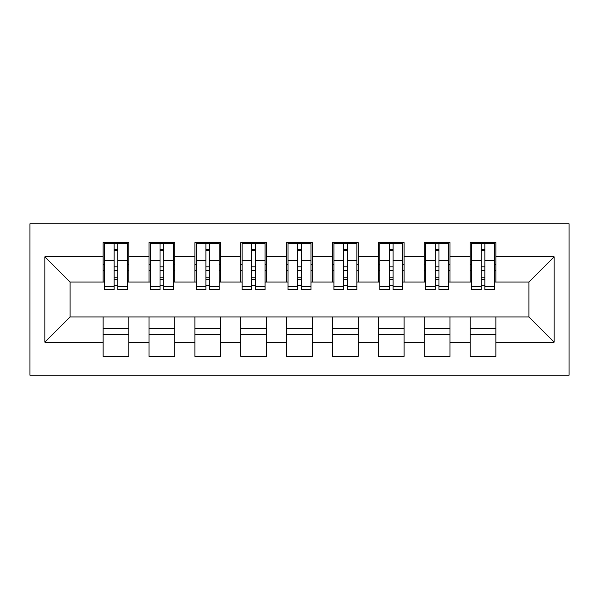 <?xml version="1.0" encoding="UTF-8"?>
<svg xmlns="http://www.w3.org/2000/svg" width="599" height="599" viewBox="0 0 599 599"><rect width="100%" height="100%" fill="white"/><g stroke="black" fill="none" stroke-linecap="round" stroke-linejoin="round"><path stroke-width="0.9" d="M29.95 375.206L569.05 375.206L569.05 223.794L29.95 223.794L29.95 375.206M481.192 270.366L484.861 270.366L481.192 270.366M495.867 328.634L470.178 328.634M470.178 334.601L495.867 334.601M435.308 270.366L438.977 270.366L435.308 270.366M449.991 328.634L424.294 328.634M424.294 334.601L449.991 334.601M389.425 270.366L393.094 270.366L389.425 270.366M404.108 328.634L378.418 328.634M378.418 334.601L404.108 334.601M343.549 270.366L347.218 270.366L343.549 270.366M358.224 328.634L332.535 328.634M332.535 334.601L358.224 334.601M297.666 270.366L301.334 270.366L297.666 270.366M312.349 328.634L286.651 328.634M286.651 334.601L312.349 334.601M251.782 270.366L255.451 270.366L251.782 270.366M266.465 328.634L240.776 328.634M240.776 334.601L266.465 334.601M205.906 270.366L209.575 270.366L205.906 270.366M220.582 328.634L194.892 328.634M194.892 334.601L220.582 334.601M160.023 270.366L163.692 270.366L160.023 270.366M174.706 328.634L149.009 328.634M149.009 334.601L174.706 334.601M104.503 282.062L70.098 282.062L44.858 256.829L44.858 342.171L103.133 342.171L103.133 356.39L128.822 356.39L128.822 342.171L149.009 342.171L149.009 356.39L174.706 356.39L174.706 342.171L194.892 342.171L194.892 356.39L220.582 356.39L220.582 342.171L240.776 342.171L240.776 356.39L266.465 356.39L266.465 342.171L286.651 342.171L286.651 356.39L312.349 356.39L312.349 342.171L332.535 342.171L332.535 356.39L358.224 356.39L358.224 342.171L378.418 342.171L378.418 356.39L404.108 356.39L404.108 342.171L424.294 342.171L424.294 356.39L449.991 356.39L449.991 342.171L470.178 342.171L470.178 356.39L495.867 356.39L495.867 316.938L528.902 316.938L528.902 282.062L494.497 282.062M44.858 256.829L103.133 256.829L103.133 282.062M528.902 282.062L554.142 256.829L495.867 256.829L495.867 242.61L470.178 242.61L470.178 256.829L449.991 256.829L449.991 242.61L424.294 242.61L424.294 256.829L404.108 256.829L404.108 242.61L378.418 242.61L378.418 256.829L358.224 256.829L358.224 242.61L332.535 242.61L332.535 256.829L312.349 256.829L312.349 242.61L286.651 242.61L286.651 256.829L266.465 256.829L266.465 242.61L240.776 242.61L240.776 256.829L220.582 256.829L220.582 242.61L194.892 242.61L194.892 256.829L174.706 256.829L174.706 242.61L149.009 242.61L149.009 256.829L128.822 256.829L128.822 242.61L103.133 242.61L103.133 256.829M554.142 256.829L554.142 342.171L495.867 342.171M449.991 342.171L449.991 316.938L495.867 316.938M470.178 342.171L470.178 316.938M495.867 256.829L495.867 282.062M404.108 342.171L404.108 316.938L449.991 316.938M424.294 342.171L424.294 316.938M470.178 256.829L470.178 282.062L448.614 282.062M449.991 256.829L449.991 282.062M358.224 342.171L358.224 316.938L404.108 316.938M378.418 342.171L378.418 316.938M424.294 256.829L424.294 282.062L402.73 282.062M404.108 256.829L404.108 282.062M312.349 342.171L312.349 316.938L358.224 316.938M332.535 342.171L332.535 316.938M378.418 256.829L378.418 282.062L356.854 282.062M358.224 256.829L358.224 282.062M266.465 342.171L266.465 316.938L312.349 316.938M286.651 342.171L286.651 316.938M332.535 256.829L332.535 282.062L310.971 282.062M312.349 256.829L312.349 282.062M220.582 342.171L220.582 316.938L266.465 316.938M240.776 342.171L240.776 316.938M286.651 256.829L286.651 282.062L265.087 282.062M266.465 256.829L266.465 282.062M174.706 342.171L174.706 316.938L220.582 316.938M194.892 342.171L194.892 316.938M240.776 256.829L240.776 282.062L219.212 282.062M220.582 256.829L220.582 282.062M128.822 342.171L128.822 316.938L174.706 316.938M149.009 342.171L149.009 316.938M194.892 256.829L194.892 282.062L173.328 282.062M174.706 256.829L174.706 282.062M114.139 270.366L117.808 270.366L114.139 270.366M128.822 328.634L103.133 328.634M103.133 334.601L128.822 334.601M44.858 342.171L70.098 316.938L128.822 316.938M103.133 342.171L103.133 316.938M149.009 256.829L149.009 282.062L127.445 282.062M128.822 256.829L128.822 282.062M70.098 282.062L70.098 316.938M471.555 282.062L470.178 282.062M425.672 282.062L424.294 282.062M379.788 282.062L378.418 282.062M333.913 282.062L332.535 282.062M288.029 282.062L286.651 282.062M242.146 282.062L240.776 282.062M196.27 282.062L194.892 282.062M150.386 282.062L149.009 282.062M554.142 342.171L528.902 316.938M104.503 243.067L127.445 243.067L104.503 243.067L104.503 289.639L114.139 289.639L114.139 243.239L127.445 243.306L127.445 289.639L117.808 289.639L117.808 243.306M114.139 249.206L117.808 249.206M114.139 285.783A1.834 0.472 180 0 1 115.974 285.304A1.834 0.472 180 0 1 117.808 285.783M117.808 280.018A1.834 0.472 0 0 0 115.974 279.546A1.834 0.472 0 0 0 114.139 280.018M114.139 277.764L117.808 277.764M128.822 264.399L127.445 264.399M128.822 270.366L127.445 270.366M104.503 264.399L103.133 264.399M104.503 270.366L103.133 270.366M150.386 243.067L173.328 243.067L150.386 243.067L150.386 289.639L160.023 289.639L160.023 243.239L173.328 243.306L173.328 289.639L163.692 289.639L163.692 243.306M160.023 249.206L163.692 249.206M160.023 285.783A1.834 0.472 180 0 1 161.857 285.304A1.834 0.472 180 0 1 163.692 285.783M163.692 280.018A1.834 0.472 0 0 0 161.857 279.546A1.834 0.472 0 0 0 160.023 280.018M160.023 277.764L163.692 277.764M174.706 264.399L173.328 264.399M174.706 270.366L173.328 270.366M150.386 264.399L149.009 264.399M150.386 270.366L149.009 270.366M196.27 243.067L219.212 243.067L196.27 243.067L196.27 289.639L205.906 289.639L205.906 243.239L219.212 243.306L219.212 289.639L209.575 289.639L209.575 243.306M205.906 249.206L209.575 249.206M205.906 285.783A1.834 0.472 180 0 1 207.741 285.304A1.834 0.472 180 0 1 209.575 285.783M209.575 280.018A1.834 0.472 0 0 0 207.741 279.546A1.834 0.472 0 0 0 205.906 280.018M205.906 277.764L209.575 277.764M220.582 264.399L219.212 264.399M220.582 270.366L219.212 270.366M196.27 264.399L194.892 264.399M196.27 270.366L194.892 270.366M242.146 243.067L265.087 243.067L242.146 243.067L242.146 289.639L251.782 289.639L251.782 243.239L265.087 243.306L265.087 289.639L255.451 289.639L255.451 243.306M251.782 249.206L255.451 249.206M251.782 285.783A1.834 0.472 180 0 1 253.617 285.304A1.834 0.472 180 0 1 255.451 285.783M255.451 280.018A1.834 0.472 0 0 0 253.617 279.546A1.834 0.472 0 0 0 251.782 280.018M251.782 277.764L255.451 277.764M266.465 264.399L265.087 264.399M266.465 270.366L265.087 270.366M242.146 264.399L240.776 264.399M242.146 270.366L240.776 270.366M288.029 243.067L310.971 243.067L288.029 243.067L288.029 289.639L297.666 289.639L297.666 243.239L310.971 243.306L310.971 289.639L301.334 289.639L301.334 243.306M297.666 249.206L301.334 249.206M297.666 285.783A1.834 0.472 180 0 1 299.5 285.304A1.834 0.472 180 0 1 301.334 285.783M301.334 280.018A1.834 0.472 0 0 0 299.5 279.546A1.834 0.472 0 0 0 297.666 280.018M297.666 277.764L301.334 277.764M312.349 264.399L310.971 264.399M312.349 270.366L310.971 270.366M288.029 264.399L286.651 264.399M288.029 270.366L286.651 270.366M333.913 243.067L356.854 243.067L333.913 243.067L333.913 289.639L343.549 289.639L343.549 243.239L356.854 243.306L356.854 289.639L347.218 289.639L347.218 243.306M343.549 249.206L347.218 249.206M343.549 285.783A1.834 0.472 180 0 1 345.383 285.304A1.834 0.472 180 0 1 347.218 285.783M347.218 280.018A1.834 0.472 0 0 0 345.383 279.546A1.834 0.472 0 0 0 343.549 280.018M343.549 277.764L347.218 277.764M358.224 264.399L356.854 264.399M358.224 270.366L356.854 270.366M333.913 264.399L332.535 264.399M333.913 270.366L332.535 270.366M379.788 243.067L402.73 243.067L379.788 243.067L379.788 289.639L389.425 289.639L389.425 243.239L402.73 243.306L402.73 289.639L393.094 289.639L393.094 243.306M389.425 249.206L393.094 249.206M389.425 285.783A1.834 0.472 180 0 1 391.259 285.304A1.834 0.472 180 0 1 393.094 285.783M393.094 280.018A1.834 0.472 0 0 0 391.259 279.546A1.834 0.472 0 0 0 389.425 280.018M389.425 277.764L393.094 277.764M404.108 264.399L402.73 264.399M404.108 270.366L402.73 270.366M379.788 264.399L378.418 264.399M379.788 270.366L378.418 270.366M425.672 243.067L448.614 243.067L425.672 243.067L425.672 289.639L435.308 289.639L435.308 243.239L448.614 243.306L448.614 289.639L438.977 289.639L438.977 243.306M435.308 249.206L438.977 249.206M435.308 285.783A1.834 0.472 180 0 1 437.143 285.304A1.834 0.472 180 0 1 438.977 285.783M438.977 280.018A1.834 0.472 0 0 0 437.143 279.546A1.834 0.472 0 0 0 435.308 280.018M435.308 277.764L438.977 277.764M449.991 264.399L448.614 264.399M449.991 270.366L448.614 270.366M425.672 264.399L424.294 264.399M425.672 270.366L424.294 270.366M471.555 243.067L494.497 243.067L471.555 243.067L471.555 289.639L481.192 289.639L481.192 243.239L494.497 243.306L494.497 289.639L484.861 289.639L484.861 243.306M481.192 249.206L484.861 249.206M481.192 285.783A1.834 0.472 180 0 1 483.026 285.304A1.834 0.472 180 0 1 484.861 285.783M484.861 280.018A1.834 0.472 0 0 0 483.026 279.546A1.834 0.472 0 0 0 481.192 280.018M481.192 277.764L484.861 277.764M495.867 264.399L494.497 264.399M495.867 270.366L494.497 270.366M471.555 264.399L470.178 264.399M471.555 270.366L470.178 270.366M104.503 243.306L114.139 243.306M117.808 286.487L127.445 286.487M117.808 260.655L127.445 260.655M104.503 286.487L114.139 286.487M104.503 260.655L114.139 260.655M114.139 266.869L117.808 266.869M114.139 250.412L117.808 250.412M150.386 243.306L160.023 243.306M163.692 286.487L173.328 286.487M163.692 260.655L173.328 260.655M150.386 286.487L160.023 286.487M150.386 260.655L160.023 260.655M160.023 266.869L163.692 266.869M160.023 250.412L163.692 250.412M196.27 243.306L205.906 243.306M209.575 286.487L219.212 286.487M209.575 260.655L219.212 260.655M196.27 286.487L205.906 286.487M196.27 260.655L205.906 260.655M205.906 266.869L209.575 266.869M205.906 250.412L209.575 250.412M242.146 243.306L251.782 243.306M255.451 286.487L265.087 286.487M255.451 260.655L265.087 260.655M242.146 286.487L251.782 286.487M242.146 260.655L251.782 260.655M251.782 266.869L255.451 266.869M251.782 250.412L255.451 250.412M288.029 243.306L297.666 243.306M301.334 286.487L310.971 286.487M301.334 260.655L310.971 260.655M288.029 286.487L297.666 286.487M288.029 260.655L297.666 260.655M297.666 266.869L301.334 266.869M297.666 250.412L301.334 250.412M333.913 243.306L343.549 243.306M347.218 286.487L356.854 286.487M347.218 260.655L356.854 260.655M333.913 286.487L343.549 286.487M333.913 260.655L343.549 260.655M343.549 266.869L347.218 266.869M343.549 250.412L347.218 250.412M379.788 243.306L389.425 243.306M393.094 286.487L402.73 286.487M393.094 260.655L402.73 260.655M379.788 286.487L389.425 286.487M379.788 260.655L389.425 260.655M389.425 266.869L393.094 266.869M389.425 250.412L393.094 250.412M425.672 243.306L435.308 243.306M438.977 286.487L448.614 286.487M438.977 260.655L448.614 260.655M425.672 286.487L435.308 286.487M425.672 260.655L435.308 260.655M435.308 266.869L438.977 266.869M435.308 250.412L438.977 250.412M471.555 243.306L481.192 243.306M484.861 286.487L494.497 286.487M484.861 260.655L494.497 260.655M471.555 286.487L481.192 286.487M471.555 260.655L481.192 260.655M481.192 266.869L484.861 266.869M481.192 250.412L484.861 250.412"/></g></svg>
